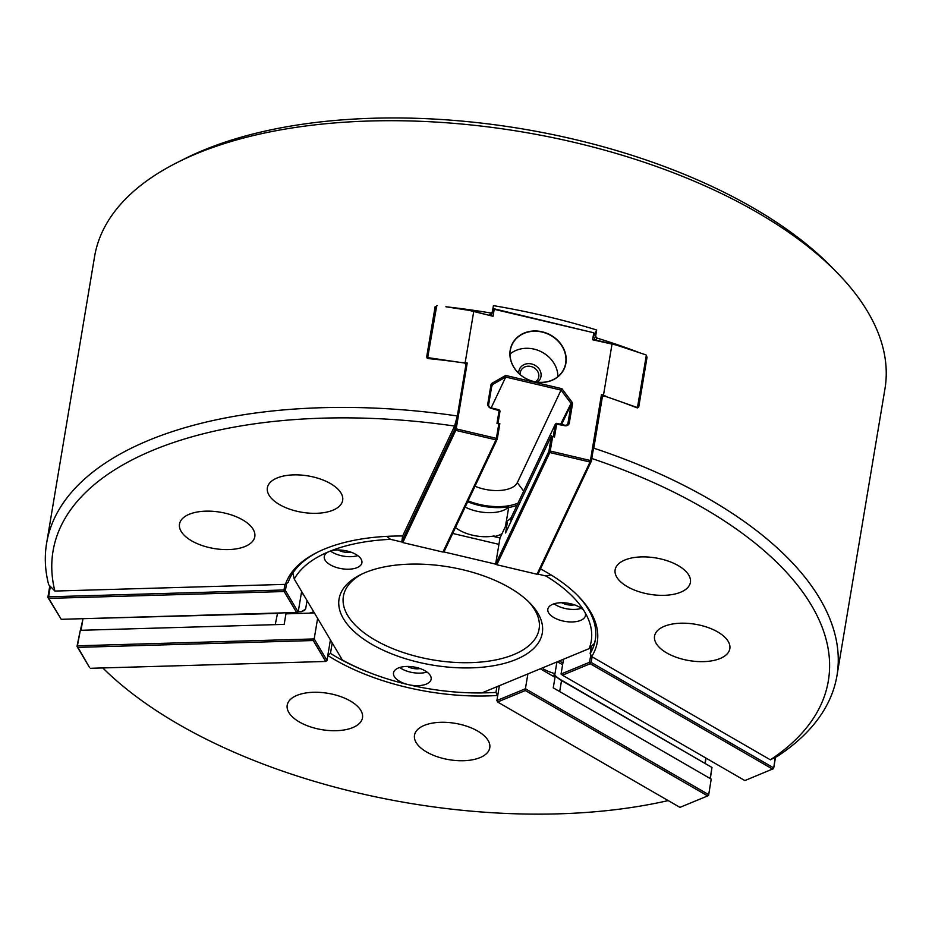 <?xml version="1.0" encoding="UTF-8"?>
<svg xmlns="http://www.w3.org/2000/svg" width="932" height="932" viewBox="0 0 932 932"><rect width="100%" height="100%" fill="white"/><g stroke="black" fill="none" stroke-linecap="round" stroke-linejoin="round"><path stroke-width="1.4" d="M177.744 162.261A400.678 193.506 9.5 0 1 757.087 212.333A400.678 193.506 9.5 0 1 837.029 272.587L831.519 266.948A393.048 189.825 9.5 0 0 753.103 207.848A393.048 189.825 9.5 0 0 184.781 158.72L177.744 162.261A400.678 193.506 9.5 0 0 94.586 256.556L46.6 543.274A400.678 193.506 9.5 0 0 48.662 584.679A34591.564 28039.36 -30.7 0 0 50.34 586.403L54.883 591.063A393.048 189.825 9.5 0 1 454.583 426.052A34591.564 4097.049 -76.7 0 0 456.587 418.701A34591.564 4097.049 -76.7 0 0 457.332 415.975L465.93 364.563L464.614 363.026A400.678 193.506 -170.5 0 0 437.073 359.507A400.678 193.506 -170.5 0 0 428.58 358.61A400.678 193.506 -170.5 0 0 427.998 358.552L426.646 357.072L435.139 306.675M54.883 591.063L285.46 584.364A1893.836 1535.109 149.3 0 1 288.198 582.314A156.46 75.562 9.5 0 1 318.127 551.907M435.034 306.978L436.817 305.824A400.678 193.506 9.5 0 1 436.91 305.824M497.711 695.61L497.49 695.482A1893.836 1310.811 67.6 0 0 495.952 692.418L496.907 686.721M645.864 359.601L647.088 357.003L638.711 407.098L637.104 407.878A400.678 193.506 -170.5 0 0 636.591 407.668A400.678 193.506 -170.5 0 0 629.042 404.779A400.678 193.506 -170.5 0 0 604.029 395.902L602.387 396.752L601.198 399.269M460.839 362.478L467.223 362.944L456.191 428.86L496.395 438.343L498.818 423.839L496.977 423.408L499.109 410.628L491.246 408.356A4.194 3.646 25.3 0 1 487.797 403.766L490.943 384.986A3.437 2.982 25.3 0 1 492.271 383.11L505.68 375.445L561.914 388.702L571.829 401.878A3.437 2.982 25.3 0 1 572.446 404.208L569.301 423A4.194 3.646 25.3 0 1 564.641 425.668L556.649 424.2L554.505 436.98L552.664 436.537L550.241 451.041L590.434 460.525L601.024 397.242L601.466 400.562L593.043 450.89A34591.564 4097.049 103.3 0 0 593.789 448.164L602.387 396.752M369.515 672.636A156.46 75.562 9.5 0 1 330.464 653.39A1893.836 1535.109 -30.7 0 0 328.658 654.73M330.464 653.39L332.211 642.917M445.892 306.768L469.46 310.263L493.051 316.286L469.448 310.414L445.892 306.768A400.678 193.506 9.5 0 1 490.628 312.966L489.65 315.028M591.773 458.486A393.048 189.825 9.5 0 1 770.345 759.813A34591.564 23942.311 67.6 0 0 775.284 757.401A34591.564 23942.311 67.6 0 0 777.113 756.504A400.678 193.506 9.5 0 0 836.983 675.537A400.678 193.506 9.5 0 0 709.101 499.063A400.678 193.506 9.5 0 0 593.789 448.164M770.345 759.813L591.692 656.594A1893.836 1310.811 -112.4 0 0 590.154 653.53L591.331 646.482M666.729 652.924A38.165 18.43 9.5 0 1 654.555 636.113A38.165 18.43 9.5 0 1 695.225 624.242A38.165 18.43 9.5 0 1 729.826 648.719A38.165 18.43 9.5 0 1 706.025 661.51A38.165 18.43 9.5 0 1 666.729 652.924M627.318 586.636A38.165 18.43 9.5 0 1 615.132 569.825A38.165 18.43 9.5 0 1 655.813 557.942A38.165 18.43 9.5 0 1 690.402 582.418A38.165 18.43 9.5 0 1 666.601 595.21A38.165 18.43 9.5 0 1 627.318 586.636M279.565 504.608A38.165 18.43 9.5 0 1 267.379 487.797A38.165 18.43 9.5 0 1 308.061 475.914A38.165 18.43 9.5 0 1 342.661 500.391A38.165 18.43 9.5 0 1 318.861 513.194A38.165 18.43 9.5 0 1 279.565 504.608M191.701 540.875A38.165 18.43 9.5 0 1 179.515 524.064A38.165 18.43 9.5 0 1 220.197 512.192A38.165 18.43 9.5 0 1 254.797 536.669A38.165 18.43 9.5 0 1 230.985 549.461A38.165 18.43 9.5 0 1 191.701 540.875M299.393 721.997A38.165 18.43 9.5 0 1 287.207 705.198A38.165 18.43 9.5 0 1 327.889 693.315A38.165 18.43 9.5 0 1 362.49 717.791A38.165 18.43 9.5 0 1 338.677 730.583A38.165 18.43 9.5 0 1 299.393 721.997M426.67 752.019A38.165 18.43 9.5 0 1 414.495 735.22A38.165 18.43 9.5 0 1 455.177 723.337A38.165 18.43 9.5 0 1 489.766 747.813A38.165 18.43 9.5 0 1 465.965 760.605A38.165 18.43 9.5 0 1 426.67 752.019M837.029 272.587A400.678 193.506 9.5 0 1 884.957 388.819L836.983 675.537M668.209 800.588A393.048 189.825 9.5 0 1 102.811 667.941M495.952 692.418A156.46 75.562 9.5 0 1 481.961 692.884M577.432 595.303A156.46 75.562 9.5 0 1 595.327 639.841A156.46 75.562 9.5 0 1 590.154 653.53M595.432 639.189A156.46 75.562 9.5 0 1 594.383 643.406L589.14 648.637A152.638 73.721 9.5 0 0 584.655 611.823A19.083 9.215 9.5 0 1 585.471 615.493A19.083 9.215 9.5 0 1 565.13 621.434A19.083 9.215 9.5 0 1 547.841 609.19A19.083 9.215 9.5 0 1 560.947 602.736A19.083 9.215 9.5 0 1 584.644 611.811A152.638 73.721 9.5 0 0 545.954 575.999L537.461 573.995M497.49 695.482A158.743 76.669 9.5 0 1 327.808 655.499M540.478 568.881A158.743 76.669 9.5 0 1 578.271 596.154A158.743 76.669 9.5 0 1 591.692 656.594M46.6 543.274A400.678 193.506 9.5 0 1 457.332 415.975M285.46 584.364A158.743 76.669 9.5 0 1 317.066 552.443A158.743 76.669 9.5 0 1 402.659 535.982L401.843 541.329L454.839 429.116L456.587 418.701M454.583 426.052L402.775 535.725M592.694 339.33L595.863 340.075L596.841 338.013L595.63 336.254L594.034 339.644M595.63 336.254L596.678 329.998L592.938 337.92M490.628 312.966L492.364 311.905L493.412 305.638A400.678 193.506 9.5 0 1 596.678 329.998M492.364 311.905L490.768 315.284M595.863 340.075L616.064 344.84L645.958 354.871L616.122 345.003L592.624 339.772L593.789 332.782L494.216 309.296L493.051 316.286M596.841 338.013A400.678 193.506 9.5 0 1 637.861 352.051M775.506 757.285L773.618 768.609L775.284 757.401M706.048 758.135L705.198 763.203M710.137 778.5L711.978 767.455L710.324 778.604M711.209 779.117L708.576 795.509L711.209 779.117L553.259 687.851L555.018 677.308L540.304 668.803M592.1 656.827L591.168 662.431L773.537 767.805L772.616 769.11L590.236 663.735L562.485 675.199L744.866 780.573L773.618 768.609M679.941 807.368L707.691 795.916L525.31 690.542L497.572 701.994L679.941 807.368M555.018 677.308A28.624 13.817 9.5 0 1 554.039 676.108A28.624 13.817 9.5 0 1 551.779 675.432M525.31 690.542L525.403 688.748L708.623 794.612M707.691 795.916L708.576 795.509M590.806 654.835L589.56 662.268L591.168 662.431L590.236 663.735L589.56 662.268L561.052 674.034L562.485 675.199M497.572 701.994L496.896 700.526L497.572 701.994M499.377 685.696L496.896 700.526L525.403 688.748L527.885 673.929M561.052 674.034L563.534 659.215M559.689 691.567L561.53 680.523L560.936 679.847L711.978 767.455L561.53 680.523A28.624 13.817 9.5 0 1 555.822 676.224A28.624 13.817 9.5 0 1 554.319 674.453L553.107 673.067A28.624 13.817 9.5 0 1 543.461 669.001M554.319 674.453L554.039 676.108M560.936 679.847A29.766 14.376 9.5 0 1 555.425 675.805M705.011 763.098L705.862 758.031M90.357 668.302L325.734 661.464L313.28 640.529L77.904 647.367L89.437 667.347L76.995 646.4L80.315 630.312L284.178 624.382L285.949 613.838A28.624 13.817 9.5 0 0 287.755 613.291A28.624 13.817 9.5 0 0 290.143 613.722L285.949 613.838M80.42 630.3L82.925 619.069L81.049 630.288M61.232 619.314L296.609 612.475L284.167 591.54L48.779 598.379L61.232 619.314L47.87 597.424L49.804 585.844M50.34 586.403L48.604 596.818L283.98 589.979L284.924 584.376M296.609 612.475L298.193 612.033L285.402 590.527L284.167 591.54L283.98 589.979L285.402 590.527L286.578 583.525M80.315 630.312L77.274 646.598L77.904 647.367M77.729 645.794L314.189 638.933L313.28 640.529M47.87 597.424L48.779 598.379L48.604 596.818L47.87 597.424M317.626 618.394L314.189 638.933L326.981 660.438L325.734 661.464L326.981 660.438L330.417 639.911M307.047 600.592L305.673 608.794L304.636 610.378L300.803 611.765A28.624 13.817 9.5 0 1 298.24 611.765M313.641 611.683A28.624 13.817 9.5 0 1 309.517 613.151L290.143 613.722M283.037 612.872A28.624 13.817 9.5 0 1 277.107 613.431L83.426 618.673M301.63 591.505L298.193 612.033M314.422 613.011L309.517 613.151M465.196 362.466L473.689 311.719M603.493 395.086L601.024 397.242L601.466 394.609L603.493 395.086L611.986 344.339M510.2 350.129A28.81 25.001 25.3 0 0 533.873 381.584A28.81 25.001 25.3 0 0 565.887 363.27A28.81 25.001 25.3 0 0 542.203 331.815A28.81 25.001 25.3 0 0 510.2 350.129M427.217 358.261L436.269 306.325L437.213 305.638M436.7 305.952L427.776 357.084M437.073 359.507L428.743 358.272L428.114 357.259M428.499 357.713L459.161 362.245M465.371 367.907L466.781 365.577L464.835 362.466M466.035 363.911L467.223 362.944M593.789 332.782L494.146 308.818L491.059 315.354M436.269 306.325L434.522 310.018M593.043 450.89L591.296 461.305L538.288 573.518L537.018 574.24L590.026 462.027L549.822 452.544L496.826 564.757L537.018 574.24M636.591 407.668L629.042 404.779M637.989 406.667L646.307 355.395L637.383 407.948M498.725 410.115L500.041 411L498.003 423.198L499.843 423.629L497.257 439.112L444.005 551.849L442.98 552.059L495.987 439.846L455.783 430.363L402.775 542.575L442.98 552.059M603.808 395.25L607.198 396.974M507.334 522.444A28.624 13.817 9.5 0 1 505.936 523.225A28.624 13.817 9.5 0 1 506.391 524.448L502.033 533.687A28.624 13.817 9.5 0 1 494.111 536.599L499.995 537.985L495.638 564.023L548.89 451.298L551.476 435.803L505.575 532.988L507.334 522.444L506.391 524.448M552.664 436.537L554.505 436.98M502.033 533.687L499.995 537.985M549.822 452.544L548.89 451.298M496.826 564.757L495.638 564.023M610.378 398.057L636.742 407.331M518.763 373.313A11.452 9.937 -154.7 0 1 531.59 363.969A11.452 9.937 -154.7 0 1 540.642 371.973A11.452 9.937 -154.7 0 1 537.449 382.132M520.254 374.652A9.541 8.271 -154.7 0 1 520.906 370.633A9.541 8.271 -154.7 0 1 530.902 366.474A9.541 8.271 -154.7 0 1 538.16 378.788A9.541 8.271 -154.7 0 1 535.469 381.84M533.861 381.503A28.624 24.826 25.3 0 0 563.872 369.002A28.624 24.826 25.3 0 0 548.598 334.332A28.624 24.826 25.3 0 0 512.122 344.56A28.624 24.826 25.3 0 0 533.861 381.503M510.025 354.009A28.624 24.826 -154.7 0 1 540.537 351.399A28.624 24.826 -154.7 0 1 557.907 376.621M497.257 439.112L495.987 439.846M549.484 451.659L550.241 451.041M590.434 460.525L590.026 462.027L591.296 461.305L590.434 460.525M601.466 394.609L602.014 395.983M401.843 541.329L402.775 542.575M455.783 430.363L454.839 429.116L456.191 428.86L455.783 430.363M496.395 438.343L496.744 439.228M553.317 436.246L555.367 424.048L556.637 423.314L564.559 425.19A3.052 2.645 25.3 0 0 567.961 423.245L571.095 404.453A2.295 1.992 25.3 0 0 570.687 402.904L561.041 390.1L517.318 482.671A28.624 13.817 9.5 0 1 475.005 486.224M561.914 388.702L561.041 390.1L505.727 377.052L491.164 407.878L499.098 409.754M516.992 505.284A41.02 19.817 9.5 0 1 508.674 507.497L508.86 506.752A28.624 13.817 9.5 0 1 465.15 507.078M508.674 507.497L506.332 521.512M506.018 523.411L505.54 526.254M556.649 424.2L555.367 424.048L511.633 516.619A28.624 13.817 9.5 0 1 506.262 521.547A28.624 13.817 9.5 0 1 506.204 521.582L506.682 521.326A29.766 14.376 9.5 0 0 506.775 521.279M506.204 521.582L505.936 523.225M455.492 527.524A28.624 13.817 9.5 0 0 494.228 535.935L494.111 536.599M508.86 506.752A40.892 19.747 9.5 0 1 467.666 501.754M499.843 423.629L498.818 423.839M505.68 375.445L505.727 377.052L492.69 384.508A2.295 1.992 25.3 0 0 491.805 385.755L488.659 404.546A3.052 2.645 25.3 0 0 491.176 407.878L491.246 408.356M556.637 423.314L557.173 423.897M499.109 410.628L500.041 411M498.003 423.198L496.977 423.408M589.14 648.637L481.856 692.93A152.638 73.721 9.5 0 1 408.286 684.636A19.083 9.215 9.5 0 1 393.502 672.904A19.083 9.215 9.5 0 1 413.843 666.962A19.083 9.215 9.5 0 1 431.143 679.207A19.083 9.215 9.5 0 1 430.759 680.407A19.083 9.215 9.5 0 1 408.286 684.636A152.638 73.721 9.5 0 1 342.382 660.031L294.256 579.075A152.638 73.721 9.5 0 1 329.124 551.558A19.083 9.215 9.5 0 0 324.266 556.462A19.083 9.215 9.5 0 0 330.359 564.862A19.083 9.215 9.5 0 0 350.001 569.149A19.083 9.215 9.5 0 0 361.907 562.753A19.083 9.215 9.5 0 0 350.618 552.035A19.083 9.215 9.5 0 0 329.147 551.546A152.638 73.721 9.5 0 1 390.531 539.337L402.461 542.144M495.906 564.186L443.772 551.895M509.42 587.626A103.033 49.757 9.5 0 1 529.982 603.121A103.033 49.757 9.5 0 1 501.381 664.143A103.033 49.757 9.5 0 1 367.627 641.764A103.033 49.757 9.5 0 1 360.451 574.753A103.033 49.757 9.5 0 1 509.42 587.626M420.064 668.547A10.497 5.068 9.5 0 1 407.435 666.438M545.954 575.999L550.94 574.869M498.935 544.346L452.696 533.442M386.71 536.354L390.531 539.337M399.723 667.51A19.083 9.215 -170.5 0 0 427.007 672.077M574.403 604.833A10.497 5.068 9.5 0 1 571.887 605.101A10.497 5.068 9.5 0 1 561.775 602.724M294.256 579.075L292.695 572.248M528.561 601.699A99.211 47.916 9.5 0 1 539.092 629.077A99.211 47.916 9.5 0 1 433.333 659.961A99.211 47.916 9.5 0 1 343.384 596.329A99.211 47.916 9.5 0 1 362.257 573.867M554.062 603.796A19.083 9.215 -170.5 0 0 581.347 608.363M350.828 552.105A10.497 5.068 9.5 0 1 338.2 549.985M330.487 551.068A19.083 9.215 -170.5 0 0 332.444 552.338A19.083 9.215 -170.5 0 0 357.772 555.623M562.905 662.955L559.386 660.916M562.602 664.761L557.394 661.743M554.75 675.024L556.94 661.93M277.596 613.035L275.231 624.65M302.912 593.661A41.02 19.817 9.5 0 1 301.153 594.371M301.479 592.472A40.356 19.49 -170.5 0 0 302.073 592.228M305.673 608.794A41.02 19.817 9.5 0 1 301.281 611.73M492.271 383.11L492.69 384.508L491.642 386.722M468.109 500.834A40.356 19.49 -170.5 0 0 518.041 503.07M571.829 401.878L560.598 424.258M572.446 404.208L571.095 404.453L561.635 424.503M569.301 423L567.961 423.245L567.413 424.386M490.943 384.986L491.805 385.755M487.797 403.766L488.659 404.546M510.724 522.095L511.633 516.619M523.679 491.117L517.318 482.671"/></g></svg>
